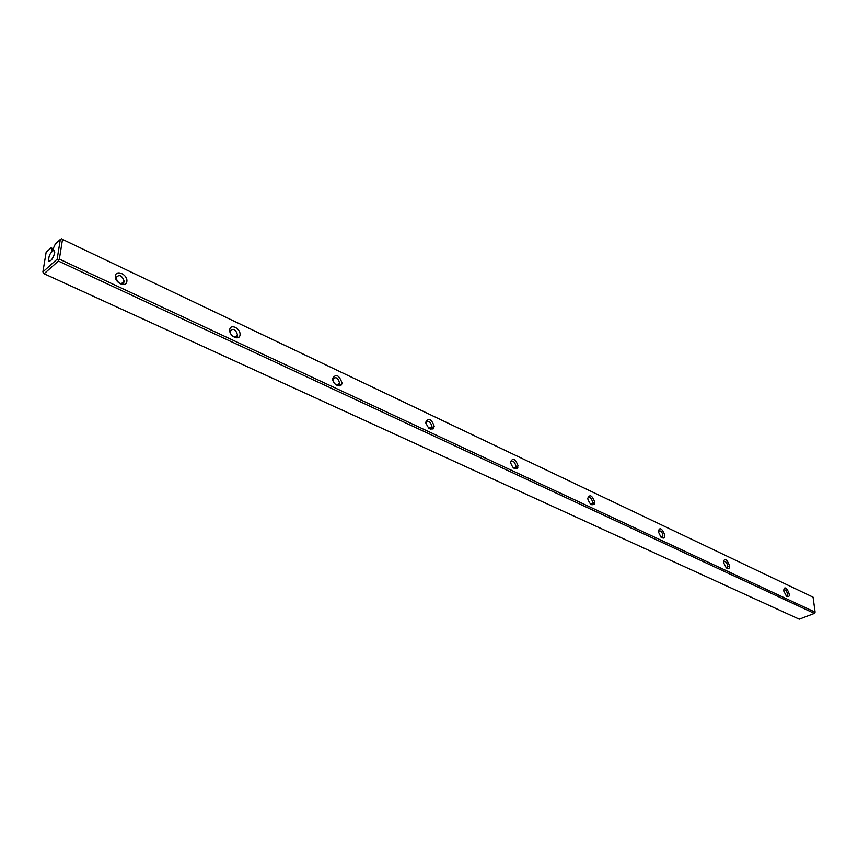 <?xml version="1.0" encoding="UTF-8"?>
<svg xmlns="http://www.w3.org/2000/svg" width="858" height="858" viewBox="0 0 858 858"><rect width="100%" height="100%" fill="white"/><g stroke="black" fill="none" stroke-linecap="round" stroke-linejoin="round"><path stroke-width="1.29" d="M62.505 239.393L813.073 597.168L62.505 239.393L59.363 259.116L815.1 612.151L813.073 597.168M54.73 252.885L54.043 250.107C50.021 252.713 48.305 256.392 48.885 261.154C51.233 261.036 53.185 258.279 54.73 252.885M53.335 248.756L50.997 247.876L46.139 252.273L42.9 271.879L57.164 259.17L60.317 239.457L55.384 243.919L52.735 249.624L51.963 250.107L51.834 249.485L52.531 249.807M50.997 247.876L51.834 249.485M44.09 273.745L799.259 619.186L814.381 613.416L58.365 261.068L44.09 273.745L42.9 271.879M729.568 566.934L727.67 566.033M594.562 503.41L592.567 502.466M517.889 467.331L515.84 466.366M433.923 427.82L431.831 426.844M115.347 275.954C116.216 269.208 127.821 274.721 126.877 281.381C126.083 288.149 114.393 282.679 115.347 275.954M229.708 329.858C230.234 323.327 240.648 328.282 240.058 334.738C239.597 341.28 229.107 336.379 229.708 329.858M332.614 378.378C336.004 373.552 339.114 375.021 341.956 382.786C341.774 389.114 332.303 384.695 332.614 378.378M425.729 422.275C428.582 417.503 431.413 418.833 434.202 426.265C431.359 431.059 428.528 429.729 425.729 422.275M510.36 462.172C512.773 457.475 515.347 458.687 518.082 465.808C515.679 470.538 513.105 469.315 510.36 462.172M587.633 498.595C589.671 493.972 592.02 495.087 594.701 501.93C592.674 506.574 590.315 505.469 587.633 498.595M658.461 531.992C659.695 520.881 670.302 542.61 660.992 537.183L658.461 531.992M723.616 562.709C724.281 552.026 734.641 572.168 726.286 567.889L723.616 562.709M783.762 591.055C783.998 580.727 794.036 599.688 786.454 596.149L783.762 591.055M51.963 248.723L53.057 249.238M123.144 282.196L123.82 282.507M339.2 383.794L341.355 384.802M431.724 427.295L433.73 428.239M515.755 466.816L517.717 467.739M592.503 502.906L594.433 503.807M814.381 613.416L815.1 612.151M59.363 259.116L58.162 259.77L58.365 261.068M61.508 238.814L60.317 239.457M57.164 259.17L58.162 259.77M783.719 590.197L783.869 589.993C785.413 589.457 786.593 590.701 787.408 593.715L787.022 595.602L786.089 595.827M723.584 562.076L723.787 561.754C725.482 561.068 726.769 562.344 727.638 565.572L727.252 567.417L726.05 567.685M658.44 531.66L658.687 531.199C660.563 530.308 661.968 531.606 662.912 535.102L662.537 536.851L661.003 537.194M587.633 498.68L587.902 498.026C589.982 496.868 591.537 498.187 592.567 501.984L592.224 503.603L590.283 504.032M510.413 462.794L510.671 461.883C512.977 460.381 514.703 461.711 515.862 465.873L515.561 467.299L513.105 467.835M425.868 423.627L426.083 422.351C428.625 420.431 430.555 421.761 431.874 426.329L431.649 427.499L428.539 428.163M332.979 380.727L333.033 378.925C335.821 376.49 337.977 377.799 339.521 382.85L338.159 385.017L335.446 384.459M230.598 333.665L230.212 330.995C233.237 327.949 235.66 329.225 237.484 334.813L237.43 335.199C236.572 337.43 234.877 337.677 232.325 335.95M116.002 277.617C119.283 274.077 122.008 275.321 124.185 281.327L124.163 281.456C120.935 285.017 118.2 283.784 115.98 277.777L116.002 277.617M54.547 253.732L51.984 259.213M122.533 282.7L123.359 283.086M236.186 336.1L236.829 336.411M338.556 384.202L340.926 385.317M431.231 427.745L433.354 428.743M515.497 467.342L517.406 468.243M592.32 503.442L594.154 504.3M594.068 504.418L592.245 503.571L590.969 504.225M517.299 468.361L515.326 467.428M433.236 428.861L431.059 427.842M340.776 385.435L338.395 384.309M238.621 337.441L236.025 336.218M123.209 283.226L122.372 282.829M787.022 595.602L786.357 595.87M727.252 567.417L726.426 567.76M662.537 536.851L661.518 537.312M515.561 467.299L514.028 468.125M431.649 427.499L429.772 428.592M339.371 383.676L337.14 385.124M237.43 335.199L234.824 337.097M124.185 281.327L121.268 283.751M54.805 252.155L54.043 250.107M50.944 260.424L48.885 261.154M593.886 504.611L591.999 503.721M517.095 468.543L515.047 467.578M433 429.054L430.78 428.003M340.519 385.617L338.116 384.491M238.32 337.623L235.757 336.422M122.898 283.419L122.115 283.043"/></g></svg>
